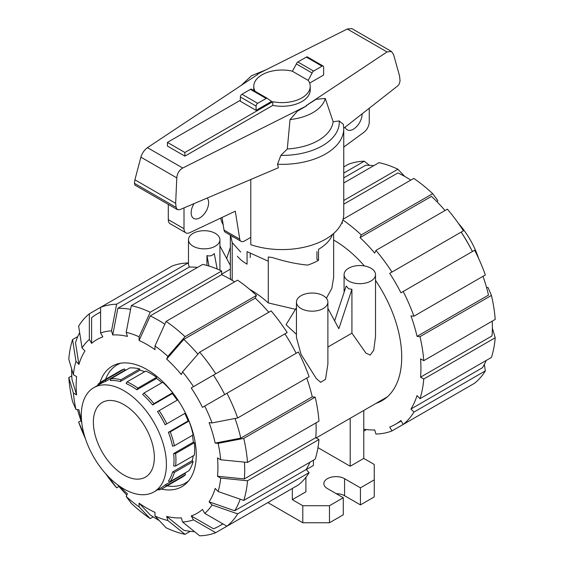 <?xml version="1.0" encoding="UTF-8"?>
<svg xmlns="http://www.w3.org/2000/svg" width="564" height="564" viewBox="0 0 564 564"><rect width="100%" height="100%" fill="white"/><g stroke="black" fill="none" stroke-linecap="round" stroke-linejoin="round"><path stroke-width="0.85" d="M237.423 256.289A49.399 28.524 180 0 0 247.067 264.163L247.067 251.643L268.281 261.21M332.513 234.434A51.648 29.814 180 0 1 318.519 249.316L318.519 260.314L316.933 259.398L316.933 251.643M362.102 113.843A12.352 7.128 -60 0 1 362.102 114.076A12.352 7.128 -60 0 1 356.716 126.505A12.352 7.128 -60 0 1 347.198 129.812A12.352 7.128 -60 0 1 345.119 127.175M207.221 198.027A12.352 7.128 -60 0 1 208.617 202.688A12.352 7.128 -60 0 1 203.23 215.117A12.352 7.128 -60 0 1 193.713 218.423A12.352 7.128 -60 0 1 191.154 212.776A12.352 7.128 -60 0 1 194.023 203.639M224.042 230.105A6.74 3.892 120 0 0 225.36 232.276L241.082 241.35A6.74 3.892 -60 0 1 239.756 239.178L224.042 230.105L222.019 217.457M168.291 204.379L168.291 219.643A8.982 5.189 120 0 0 170.152 223.753L185.866 232.826A8.982 5.189 -60 0 1 184.005 228.716L184.005 207.897M369.251 108.232L369.251 122A8.982 5.189 -60 0 1 363.674 132.498L343.751 147.063M239.756 239.178L235.287 211.19L189.807 232.671A8.982 5.189 -60 0 1 185.866 232.826M250.79 237.359L244.452 241.018A6.74 3.892 -60 0 1 241.082 241.35M167.416 146.062L167.416 142.396L184.879 152.477L272.786 101.724L272.786 105.39L184.879 156.143L167.416 146.062M240.377 100.272L167.416 142.396M184.879 156.143L184.879 152.477M272.786 101.724A28.228 16.3 0 0 0 310.228 86.32L310.228 89.986A28.228 16.3 180 0 1 272.786 105.39M310.228 86.32A28.228 16.3 0 0 0 308.205 80.264L312.111 73.01A2.249 1.297 -60 0 1 313.57 71.057L322.037 66.171A2.249 1.297 -60 0 1 323.158 66.058A2.249 1.297 -60 0 1 323.623 67.088L323.623 75.033L309.671 83.091M253.786 90.543A28.228 16.3 180 0 1 253.772 89.986L253.772 86.32A28.228 16.3 0 0 0 255.132 91.319M292.42 71.177A28.228 16.3 0 0 0 253.772 86.32M323.158 66.058L307.443 56.985A2.249 1.297 120 0 0 306.322 57.098L297.848 61.984A2.249 1.297 120 0 0 296.389 63.936L292.378 71.254L308.092 80.335M256.091 110.354L271.622 101.386L267.611 98.707A2.249 1.297 -60 0 0 267.273 98.326L251.551 89.253A2.249 1.297 120 0 0 250.43 89.366L241.963 94.251A2.249 1.297 120 0 0 240.377 97.001L240.377 101.28L256.091 110.354L256.091 106.074A2.249 1.297 -60 0 1 257.678 103.325L266.152 98.439A2.249 1.297 -60 0 1 267.273 98.326M296.389 63.936L312.111 73.01M220.672 218.092A61.751 35.652 0 0 0 223.189 224.803M250.79 179.5L250.79 244.691A61.751 35.652 0 0 0 312.71 244.861A61.751 35.652 0 0 0 343.751 213.925L343.751 128.705A61.751 35.652 0 0 1 277.53 164.258L278.376 167.769L179.754 209.702L177.441 209.66L176.13 207.383L175.665 203.329L176.779 177.871C177.209 173.409 179.19 170.131 182.736 168.023L306.689 105.813L306.231 105.588L387.01 51.937L391.451 51.465L393.566 54.56L399.559 75.914L400.066 81.012L399.143 84.184L397.761 85.862L343.744 128.247M306.689 105.813L297.482 111.08L290.03 119.568L287.287 148.995L280.858 155.403L277.53 164.258M343.751 128.705L343.391 124.362L339.211 120.95L333.155 121.732L325.259 98.432L316.08 99.306L306.273 105.609M257.727 74.42L257.311 74.166L257.769 74.392L147.458 147.655C144.306 149.989 142.121 153.154 140.901 157.152L134.909 179.803L134.451 183.321L134.993 185.154L177.441 209.66M175.665 203.329L134.909 179.803M391.451 51.465L351.83 28.588L347.29 29.004L257.311 74.166M290.03 119.568A43.724 25.246 0 0 0 325.259 98.432M287.287 148.995A51.296 29.617 0 0 0 333.155 121.732M156.566 377.309L137.827 388.124A61.525 35.525 -120 0 0 132.434 384.62A61.525 35.525 -120 0 0 127.034 381.891L126.082 383.548A60.179 34.742 -120 0 1 131.475 386.269A60.179 34.742 -120 0 1 136.876 389.78L156.566 378.416L156.566 377.309A61.525 35.525 -120 0 0 145.766 371.07L127.034 381.891M93.37 422.203A43.111 24.894 -120 0 0 112.25 465.652A43.111 24.894 -120 0 0 145.505 477.088A43.111 24.894 -120 0 0 154.346 457.404A43.111 24.894 -120 0 0 135.586 414.082A43.111 24.894 -120 0 0 102.394 402.414A43.111 24.894 -120 0 0 93.37 422.203M81.308 415.238A60.179 34.742 -120 0 0 107.576 475.797A60.179 34.742 -120 0 0 153.944 491.921A60.179 34.742 -120 0 0 166.408 464.369A60.179 34.742 -120 0 0 140.14 403.81A60.179 34.742 -120 0 0 93.765 387.687A60.179 34.742 -120 0 0 81.308 415.238M174.382 445.757L193.114 434.936A61.525 35.525 -120 0 0 188.982 421.033L188.094 420.948L168.41 432.313L170.25 431.855A61.525 35.525 -120 0 1 174.382 445.757L172.542 446.216A60.179 34.742 -120 0 0 168.41 432.313M188.094 420.948A60.179 34.742 -120 0 0 184.83 413.419L165.139 424.784A60.179 34.742 -120 0 0 157.504 411.558L159.14 410.62L157.504 411.558M177.195 400.193A60.179 34.742 -120 0 0 172.309 393.601L152.618 404.966A60.179 34.742 -120 0 0 142.643 394.433L143.961 393.073A61.525 35.525 -120 0 1 153.937 403.605L152.618 404.966M161.924 382.702A60.179 34.742 -120 0 0 156.566 378.416M144.652 371.718A60.179 34.742 -120 0 0 139.999 370.174L120.315 381.546A60.179 34.742 -120 0 0 110.34 380.559L110.925 378.768A61.525 35.525 -120 0 1 120.9 379.755L120.315 381.546M126.555 369.744A60.179 34.742 -120 0 0 125.137 370.139L105.447 381.504A60.179 34.742 -120 0 0 101.386 383.287L93.765 387.687M174.029 459.97A60.179 34.742 -120 0 0 173.684 453.541L175.601 453.541A61.525 35.525 -120 0 1 175.601 466.012L173.684 466.005A60.179 34.742 -120 0 0 174.029 459.97M175.601 466.012L194.333 455.197A61.525 35.525 -120 0 0 194.333 442.726L193.374 442.169L173.684 453.541M193.374 442.169A60.179 34.742 -120 0 0 192.338 435.387M188.982 421.033L170.25 431.855M167.148 485.858A68.265 39.409 -120 0 0 185.295 483.151A68.265 39.409 -120 0 0 188.672 480.775M120.781 363.188A68.265 39.409 -120 0 0 117.037 364.922A68.265 39.409 -120 0 0 105.623 379.29M193.219 455.839A60.179 34.742 60 0 1 192.225 460.633L172.542 472.005L174.382 472.392L193.114 461.571L192.225 460.633M172.542 472.005A60.179 34.742 -120 0 1 168.41 481.134L170.25 481.522L188.982 470.707A61.525 35.525 -120 0 0 193.114 461.571M185.88 472.498A60.179 34.742 60 0 1 184.83 473.527L165.139 484.892L166.775 485.519L185.507 474.705L184.83 473.527M157.504 489.305L159.14 489.926A61.525 35.525 -120 0 0 163.193 488.135L181.932 477.32A61.525 35.525 -120 0 0 185.507 474.705M125.137 370.139L124.461 368.962A61.525 35.525 -120 0 0 120.407 370.752L101.668 381.574A61.525 35.525 -120 0 0 98.087 384.19L97.819 385.91M139.999 370.174L139.632 368.941A61.525 35.525 -120 0 0 129.657 367.954L110.925 378.768M172.309 393.601L172.676 392.784A61.525 35.525 -120 0 0 162.7 382.258L143.961 393.073M184.83 413.419L165.139 424.784M166.775 423.839A61.525 35.525 -120 0 0 159.14 410.62L177.815 399.834M172.676 392.784L153.937 403.605M137.827 388.124L136.876 389.78M139.632 368.941L120.9 379.755M124.461 368.962L105.722 379.776L105.447 381.504M105.722 379.776A61.525 35.525 -120 0 0 101.668 381.574M116.826 373.368L98.087 384.19M153.944 491.921L161.565 487.522A60.179 34.742 -120 0 0 165.139 484.892M194.333 442.726L175.601 453.541M170.25 481.522A61.525 35.525 -120 0 0 174.382 472.392M163.193 488.135A61.525 35.525 -120 0 0 166.775 485.519M458.285 223.231A60.179 34.742 60 0 1 478.632 258.467M159.245 520.544A122.381 70.655 60 0 1 158.153 519.923A122.381 70.655 60 0 1 150.214 514.918L139.096 503.187A100.258 57.888 60 0 0 147.042 508.284A100.258 57.888 60 0 0 154.98 512.352L154.98 516.039L166.091 527.77A126.872 73.249 60 0 0 185.013 534.348L167.889 520.53L166.662 516.413L183.793 530.238A122.381 70.655 60 0 0 194.559 531.669M197.908 354.206A122.381 70.655 60 0 0 183.793 339.373L166.662 359.085L167.889 356.385L185.013 336.673L256.465 295.423A126.872 73.249 60 0 0 237.543 280.153L166.091 321.402L154.98 345.965L154.98 349.659A100.258 57.888 60 0 0 147.042 344.562A100.258 57.888 60 0 0 139.096 340.487L150.214 315.918A122.381 70.655 60 0 1 158.153 320.084A122.381 70.655 60 0 1 164.815 324.222M150.214 315.918L221.666 274.668A122.381 70.655 60 0 1 229.604 278.827A122.381 70.655 60 0 1 234.575 281.866M99.955 382.681A69.612 40.192 60 0 1 112.236 366.135A69.612 40.192 60 0 1 147.042 369.582A69.612 40.192 60 0 1 192.514 430.924A69.612 40.192 60 0 1 181.841 486.704A69.612 40.192 60 0 1 161.374 489.073M166.662 359.085A100.258 57.888 60 0 1 181.333 374.574L182.553 371.873A104.749 60.475 60 0 1 193.501 386.629L287.175 332.548A126.872 73.249 60 0 0 271.136 310.912L199.684 352.162L182.553 371.873M131.292 305.66A126.872 73.249 60 0 1 150.214 312.237L221.666 270.988A126.872 73.249 60 0 0 202.744 264.41L131.292 305.66L126.188 332.316L127.415 336.426A100.258 57.888 60 0 0 112.744 334.974L117.841 308.311A122.381 70.655 60 0 1 130.58 309.368M226.954 393.249A126.872 73.249 60 0 1 237.67 417.959L309.121 376.703A126.872 73.249 60 0 0 298.405 351.992L202.469 407.384A100.258 57.888 60 0 0 191.238 387.933L213.467 375.102A122.381 70.655 60 0 1 224.698 394.546M91.608 343.377L89.352 339.465L89.352 313.803L100.582 307.324L100.582 332.986L102.838 336.898A100.258 57.888 60 0 0 91.608 343.377L91.608 317.708A122.381 70.655 60 0 1 96.966 314.021A122.381 70.655 60 0 1 100.582 312.167M235.012 418.474A122.381 70.655 60 0 1 240.8 438.115L215.166 443.092A100.258 57.888 60 0 0 209.089 422.64L212.036 422.937L237.67 417.959M89.352 313.803A126.872 73.249 60 0 0 78.636 326.14L82.041 347.882L84.988 350.998A100.258 57.888 60 0 0 78.918 364.429L75.505 342.679A122.381 70.655 60 0 1 79.651 332.64M244.431 462.12A122.381 70.655 60 0 1 244.325 478.921L217.485 476.263A100.258 57.888 60 0 0 217.485 457.926L220.679 459.773L247.511 462.424L318.963 421.174A126.872 73.249 60 0 0 315.198 397.155L243.747 438.404A126.872 73.249 60 0 1 247.511 462.424M73.398 374.736A104.749 60.475 60 0 1 75.964 361.312L72.559 339.57A126.872 73.249 60 0 0 68.794 359.247L73.398 374.736L76.591 376.583A100.258 57.888 60 0 0 76.591 394.913L71.988 379.424A122.381 70.655 60 0 1 71.628 368.786M240.179 499.196A122.381 70.655 60 0 1 234.723 510.758L209.089 501.84A100.258 57.888 60 0 0 215.166 488.41L218.113 491.526L243.747 500.437L315.198 459.188A126.872 73.249 60 0 0 318.963 439.511L247.511 480.761L220.679 478.103L217.485 476.263M81.773 422.788L81.583 422.344A122.381 70.655 60 0 1 77.487 409.612M81.477 419.708A100.258 57.888 60 0 1 78.918 409.753L75.964 409.457A104.749 60.475 60 0 1 73.398 393.073L68.794 377.584L71.762 375.871M222.752 523.78A122.381 70.655 60 0 1 219.34 525.986A122.381 70.655 60 0 1 213.467 528.778L191.238 515.94A100.258 57.888 60 0 0 202.469 509.461L204.725 513.374L226.954 526.205L298.405 484.948A126.872 73.249 60 0 0 309.121 472.618L237.67 513.867L212.036 504.956L209.089 501.84M287.175 491.434L215.723 532.684L193.501 519.853A104.749 60.475 60 0 1 182.553 521.982L181.333 517.865A100.258 57.888 60 0 1 166.662 516.413M153.182 516.892L150.214 518.605L139.096 506.874A104.749 60.475 60 0 1 126.188 496.454L127.415 493.754A100.258 57.888 60 0 1 120.069 486.556M126.822 495.058A122.381 70.655 60 0 1 117.841 485.146L117.552 484.758M183.793 339.373L255.245 298.123A122.381 70.655 60 0 1 268.774 312.273M117.841 308.311L189.292 267.061A122.381 70.655 60 0 1 197.513 267.428M213.467 375.102L284.919 333.853A122.381 70.655 60 0 1 296.149 353.297M306.76 378.07A122.381 70.655 60 0 1 312.252 396.859L240.8 438.115M315.995 422.887A122.381 70.655 60 0 1 315.769 437.671L244.325 478.921M309.967 462.205A122.381 70.655 60 0 1 306.174 469.509L234.723 510.758M256.465 295.423L255.245 298.123M166.091 321.402A126.872 73.249 60 0 1 185.013 336.673M154.98 345.965A104.749 60.475 60 0 1 167.889 356.385M199.684 352.162A126.872 73.249 60 0 1 215.723 373.798M191.238 387.933L193.501 386.629M204.725 406.08A104.749 60.475 60 0 1 212.036 422.937M243.747 438.404L218.113 443.382A104.749 60.475 60 0 1 220.679 459.773M218.113 443.382L215.166 443.092M312.252 396.859L315.198 397.155M315.769 437.671L318.963 439.511M247.511 480.761A126.872 73.249 60 0 1 243.747 500.437M220.679 478.103A104.749 60.475 60 0 1 218.113 491.526M306.174 469.509L309.121 472.618M237.67 513.867A126.872 73.249 60 0 1 226.954 526.205M212.036 504.956A104.749 60.475 60 0 1 204.725 513.374M182.553 521.982L199.684 535.8A126.872 73.249 60 0 0 215.723 532.684M193.501 519.853L191.238 515.94M190.244 531.33L185.013 534.348M167.889 520.53A104.749 60.475 60 0 1 154.98 516.039M118.983 486.485L116.621 487.846L111.524 480.972L111.926 480.077M116.621 487.846A126.872 73.249 60 0 1 105.715 473.774M111.524 480.972A104.749 60.475 60 0 1 106.695 474.86M84.917 437.135A104.749 60.475 60 0 1 82.041 429.902L78.636 422.048L80.99 420.688M85.368 438.531A126.872 73.249 60 0 1 78.636 422.048M83.014 430.001L82.041 429.902M76.591 394.913L73.398 393.073M75.964 409.457L72.559 401.603A126.872 73.249 60 0 1 68.794 377.584M72.559 339.57L77.79 336.553M78.918 364.429L75.964 361.312M82.041 347.882A104.749 60.475 60 0 1 89.352 339.465M188.073 262.958A126.872 73.249 60 0 0 172.034 266.074L100.582 307.324A126.872 73.249 60 0 1 116.621 304.207L188.073 262.958L189.292 267.061M100.582 332.986A104.749 60.475 60 0 1 111.524 330.856L116.621 304.207M112.744 334.974L111.524 330.856M126.188 332.316A104.749 60.475 60 0 1 139.096 336.8L150.214 312.237M221.666 270.988L221.666 274.668M139.096 340.487L139.096 336.8M139.096 506.874L139.096 503.187M126.188 496.454L131.292 503.328A126.872 73.249 60 0 0 150.214 518.605M376.012 403.38A95.21 54.969 -120 0 0 381.997 400.701A95.21 54.969 -120 0 0 375.518 280.442M364.351 265.926A95.21 54.969 -120 0 0 334.396 240.511A95.21 54.969 -120 0 0 333.648 240.088M410.818 180.113A122.381 70.655 -120 0 0 405.847 177.075A122.381 70.655 -120 0 0 397.909 172.915L343.751 204.182M373.756 165.675A122.381 70.655 -120 0 0 365.535 165.308L343.751 177.886M445.017 210.52A122.381 70.655 -120 0 0 431.488 196.371L360.036 237.62L361.256 234.92L432.708 193.671L437.812 200.544L437.178 201.947M461.162 232.1L461.162 232.1A122.381 70.655 -120 0 1 472.392 251.544L471.842 250.451A100.258 57.888 -120 0 0 461.838 233.115L461.169 232.093L389.717 273.35L463.418 230.796A126.872 73.249 -120 0 0 462.635 229.59A126.872 73.249 -120 0 0 447.379 209.159L375.927 250.409L374.707 253.102A122.381 70.655 -120 0 0 360.036 237.62M486.513 287.393L488.036 287.541L491.441 295.402L419.99 336.652L417.043 336.356L488.494 295.106A122.381 70.655 -120 0 0 483.01 276.311M492.372 328.213L495.206 337.758L423.754 379.008L420.568 377.168L492.012 335.918A122.381 70.655 -120 0 0 492.238 321.135M484.349 364.365L485.364 370.865L413.913 412.115L410.966 409.006L482.417 367.756A122.381 70.655 -120 0 0 486.21 360.452M342.334 221.518L342.334 223.337A122.381 70.655 -120 0 0 341.749 222.935M417.043 336.356A122.381 70.655 -120 0 0 410.966 315.911L413.913 316.207L485.364 274.95A126.872 73.249 -120 0 0 475.297 251.523A126.872 73.249 -120 0 0 474.648 250.24L400.941 292.794A122.381 70.655 -120 0 0 389.717 273.35M420.568 377.168A122.381 70.655 -120 0 0 420.568 358.831L423.754 360.671L495.206 319.421A126.872 73.249 -120 0 0 491.441 295.402M410.966 409.006A122.381 70.655 -120 0 0 417.043 395.575L419.99 398.685A126.872 73.249 -120 0 0 423.754 379.008M463.418 389.682L391.966 430.931L389.717 427.026A122.381 70.655 -120 0 0 395.583 424.234A122.381 70.655 -120 0 0 400.941 420.547L403.197 424.452L474.648 383.196A126.872 73.249 -120 0 0 485.364 370.865M363.773 429.197A122.381 70.655 -120 0 0 374.707 429.944L375.927 434.047A126.872 73.249 -120 0 0 391.966 430.931M343.751 200.502L397.909 169.235A126.872 73.249 -120 0 0 378.987 162.658L343.751 182.997M397.909 169.235L404.755 176.454M343.751 173.077L364.316 161.205L369.441 165.33M364.316 161.205A126.872 73.249 -120 0 0 348.277 164.314L343.751 166.93M403.197 424.452A126.872 73.249 -120 0 0 413.913 412.115M419.99 398.685L491.441 357.435A126.872 73.249 -120 0 0 495.206 337.758M423.754 360.671A126.872 73.249 -120 0 0 419.99 336.652M413.913 316.207A126.872 73.249 -120 0 0 403.197 291.489M463.418 230.796L462.635 229.59M391.966 272.045A126.872 73.249 -120 0 0 375.927 250.409M432.708 193.671A126.872 73.249 -120 0 0 413.786 178.4L343.06 219.234M361.256 234.92A126.872 73.249 -120 0 0 342.849 220.002M366.487 429.571L363.773 431.143M206.953 265.447L206.953 255.541C209.695 256.458 212.134 255.802 214.285 253.567L217.182 268.993M193.085 246.2A15.721 9.073 0 0 0 210.217 248.167A15.721 9.073 0 0 0 219.918 239.778A15.721 9.073 0 0 0 215.314 233.362A15.721 9.073 0 0 0 198.183 231.395A15.721 9.073 0 0 0 188.482 239.778A15.721 9.073 0 0 0 193.085 246.2M334.628 320.874L346.204 285.99L348.686 288.768L351.922 289.29L351.922 333.155L365.902 353.092L370.217 355.08L373.742 350.209L375.518 336.623L375.518 274.612A15.721 9.073 0 0 0 370.915 268.196A15.721 9.073 0 0 0 353.783 266.229A15.721 9.073 0 0 0 344.082 274.612A15.721 9.073 0 0 0 348.686 281.034A15.721 9.073 0 0 0 365.817 283.001A15.721 9.073 0 0 0 375.518 274.612M296.452 302.114L296.452 337.554L301.056 354.319L316.221 378.444L320.676 382.314L325.484 379.375L327.888 364.125L327.888 302.114A15.721 9.073 0 0 0 323.285 295.698A15.721 9.073 0 0 0 306.153 293.731A15.721 9.073 0 0 0 296.452 302.114A15.721 9.073 0 0 0 301.056 308.529A15.721 9.073 0 0 0 318.181 310.496A15.721 9.073 0 0 0 327.888 302.114M327.888 347.029L351.922 333.155M296.452 307.747L286.047 324.723L296.452 334.36M249.471 289.205A94.533 54.581 60 0 1 250.247 289.649A94.533 54.581 60 0 1 268.281 302.924L295.494 309.312M326.394 298.257L331.865 288.282L333.648 277.305L333.648 233.475M230.352 235.16L230.352 277.305L230.761 279.511M327.888 308.332L338.844 328.706L351.922 289.29M230.352 247.406L226.665 258.538M206.953 255.541L208.927 266.018M268.281 302.924L268.281 256.972A51.648 29.814 180 0 0 272.412 257.529C284.89 261.534 296.664 264.058 307.725 265.087A51.648 29.814 180 0 0 318.519 260.314M250.247 253.391L250.247 257.565M240.715 252.066L232.213 242.619L230.655 235.329M232.213 280.378L232.213 242.619M363.773 410.451L363.773 458.412L374.249 464.468L374.249 479.865L360.438 487.839L344.562 478.674A12.126 7.001 0 0 0 331.343 477.158A12.126 7.001 0 0 0 323.856 483.623A12.126 7.001 0 0 0 327.409 488.572L343.286 497.744L329.475 505.718L302.797 505.718L292.321 499.669L305.899 491.829L305.899 477.292M350.195 418.284L350.195 466.252L317.969 447.647M363.773 458.412L350.195 466.252M313.436 460.203L313.436 465.476L306.273 469.608M230.352 265.404L219.918 245.996M292.321 488.459L292.321 499.669M360.438 487.839L360.438 504.893L374.249 496.919L374.249 479.865M360.438 504.893L344.562 495.721A12.126 7.001 0 0 0 336.25 493.676M329.475 505.718L329.475 522.765L343.286 514.791L343.286 497.744M329.475 522.765L302.797 522.765L302.797 505.718M302.797 522.765L267.851 502.587M184.005 228.716L168.291 219.643M256.091 106.074L240.377 97.001M306.322 57.098L322.037 66.171M297.848 61.984L313.57 71.057M257.678 103.325L241.963 94.251M266.152 98.439L250.43 89.366M176.779 177.871L140.901 157.152M176.13 207.383L134.451 183.321M387.01 51.937L347.29 29.004M182.736 168.023L147.458 147.655M280.858 155.403A57.26 33.057 0 0 0 339.211 120.95M344.562 495.721L344.562 478.674M232.601 236.979L232.601 236.457M265.82 69.894L251.502 75.745L241.413 85.256M119.723 363.371L117.037 364.922M187.981 481.6L185.295 483.151M96.966 314.021L100.582 311.934M219.34 525.986L222.956 523.9M401.201 420.991L395.583 424.234M474.648 250.24L475.297 251.523M219.918 270.177L219.918 239.778M344.082 292.378L344.082 274.612M387.313 396.859L316.2 437.918M230.352 269.162L221.666 274.174M188.482 264.326L188.482 239.778"/></g></svg>

